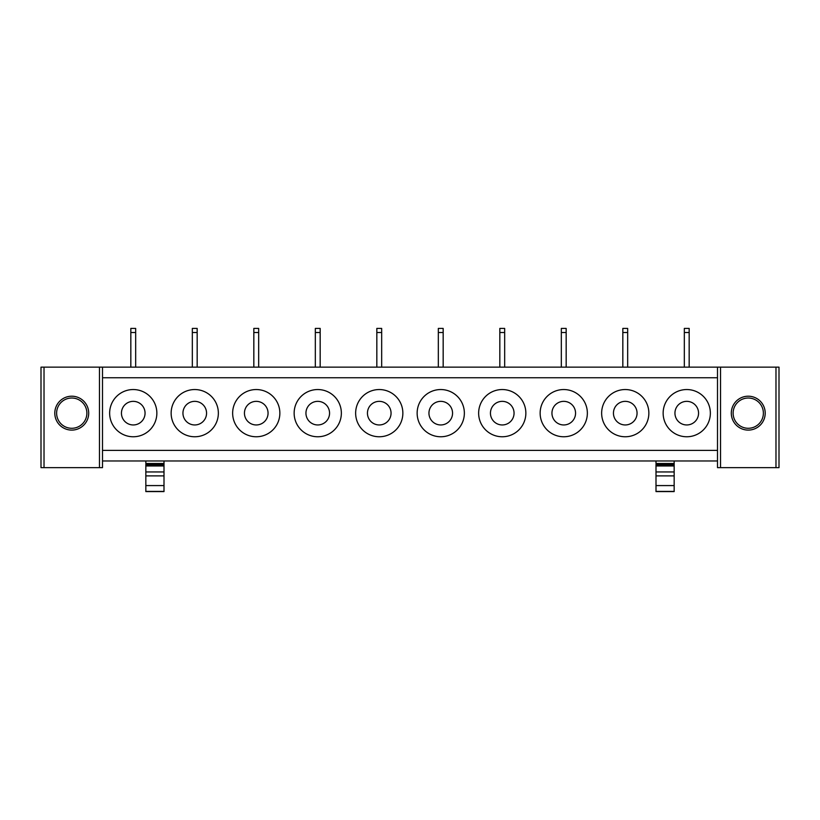 <?xml version="1.0" encoding="UTF-8"?>
<svg xmlns="http://www.w3.org/2000/svg" width="820" height="820" viewBox="0 0 820 820"><rect width="100%" height="100%" fill="white"/><g stroke="black" fill="none" stroke-linecap="round" stroke-linejoin="round"><path stroke-width="1.23" d="M717.5 450.385L717.5 377.743L102.5 377.743L102.5 450.385L717.5 450.385L717.5 467.636L717.5 460.973L102.5 460.973L102.5 450.385M112.535 401.831A23.606 23.606 0 0 1 144.566 392.431A23.606 23.606 0 0 1 153.965 424.473A23.606 23.606 0 0 1 121.934 433.872A23.606 23.606 0 0 1 112.535 401.831M215.465 424.473A23.606 23.606 0 0 1 183.434 433.872A23.606 23.606 0 0 1 174.035 401.831A23.606 23.606 0 0 1 206.066 392.431A23.606 23.606 0 0 1 215.465 424.473M276.965 424.473A23.606 23.606 0 0 1 244.934 433.872A23.606 23.606 0 0 1 235.535 401.831A23.606 23.606 0 0 1 267.566 392.431A23.606 23.606 0 0 1 276.965 424.473M338.465 424.473A23.606 23.606 0 0 1 306.434 433.872A23.606 23.606 0 0 1 297.035 401.831A23.606 23.606 0 0 1 329.066 392.431A23.606 23.606 0 0 1 338.465 424.473M399.965 424.473A23.606 23.606 0 0 1 367.934 433.872A23.606 23.606 0 0 1 358.535 401.831A23.606 23.606 0 0 1 390.566 392.431A23.606 23.606 0 0 1 399.965 424.473M461.465 424.473A23.606 23.606 0 0 1 429.434 433.872A23.606 23.606 0 0 1 420.035 401.831A23.606 23.606 0 0 1 452.066 392.431A23.606 23.606 0 0 1 461.465 424.473M522.965 424.473A23.606 23.606 0 0 1 490.934 433.872A23.606 23.606 0 0 1 481.535 401.831A23.606 23.606 0 0 1 513.566 392.431A23.606 23.606 0 0 1 522.965 424.473M584.465 424.473A23.606 23.606 0 0 1 552.434 433.872A23.606 23.606 0 0 1 543.035 401.831A23.606 23.606 0 0 1 575.066 392.431A23.606 23.606 0 0 1 584.465 424.473M645.965 424.473A23.606 23.606 0 0 1 613.934 433.872A23.606 23.606 0 0 1 604.535 401.831A23.606 23.606 0 0 1 636.566 392.431A23.606 23.606 0 0 1 645.965 424.473M707.465 424.473A23.606 23.606 0 0 1 675.434 433.872A23.606 23.606 0 0 1 666.035 401.831A23.606 23.606 0 0 1 698.066 392.431A23.606 23.606 0 0 1 707.465 424.473M102.5 460.973L102.5 467.636L99.476 467.636L99.476 367.145L102.5 367.145L102.5 377.743M102.5 367.145L717.5 367.145L717.5 377.743M145.837 464.776L164 464.776L145.837 464.407L145.837 491.59L164 491.59L164 475.877L145.837 475.877M164 464.776L164 475.877M164 464.407L164 460.973M145.837 460.973L145.837 463.495L164 463.495M656 464.776L674.163 464.776L656 464.407L656 491.59L674.163 491.59L674.163 475.877L656 475.877M674.163 464.776L674.163 475.877M674.163 464.407L674.163 460.973M656 460.973L656 463.495L674.163 463.495M143.613 418.815A11.808 11.808 90 0 0 138.908 402.794A11.808 11.808 90 0 0 122.887 407.499A11.808 11.808 90 0 0 127.592 423.509A11.808 11.808 90 0 0 143.613 418.815M205.113 418.815A11.808 11.808 90 0 0 200.408 402.794A11.808 11.808 90 0 0 184.387 407.499A11.808 11.808 90 0 0 189.092 423.509A11.808 11.808 90 0 0 205.113 418.815M266.613 418.815A11.808 11.808 90 0 0 261.908 402.794A11.808 11.808 90 0 0 245.887 407.499A11.808 11.808 90 0 0 250.592 423.509A11.808 11.808 90 0 0 266.613 418.815M328.113 418.815A11.808 11.808 90 0 0 323.408 402.794A11.808 11.808 90 0 0 307.387 407.499A11.808 11.808 90 0 0 312.092 423.509A11.808 11.808 90 0 0 328.113 418.815M389.613 418.815A11.808 11.808 90 0 0 384.908 402.794A11.808 11.808 90 0 0 368.887 407.499A11.808 11.808 90 0 0 373.592 423.509A11.808 11.808 90 0 0 389.613 418.815M451.113 418.815A11.808 11.808 90 0 0 446.408 402.794A11.808 11.808 90 0 0 430.387 407.499A11.808 11.808 90 0 0 435.092 423.509A11.808 11.808 90 0 0 451.113 418.815M512.613 418.815A11.808 11.808 90 0 0 507.908 402.794A11.808 11.808 90 0 0 491.887 407.499A11.808 11.808 90 0 0 496.592 423.509A11.808 11.808 90 0 0 512.613 418.815M574.113 418.815A11.808 11.808 90 0 0 569.408 402.794A11.808 11.808 90 0 0 553.387 407.499A11.808 11.808 90 0 0 558.092 423.509A11.808 11.808 90 0 0 574.113 418.815M635.613 418.815A11.808 11.808 90 0 0 630.908 402.794A11.808 11.808 90 0 0 614.887 407.499A11.808 11.808 90 0 0 619.592 423.509A11.808 11.808 90 0 0 635.613 418.815M697.113 418.815A11.808 11.808 90 0 0 692.408 402.794A11.808 11.808 90 0 0 676.387 407.499A11.808 11.808 90 0 0 681.092 423.509A11.808 11.808 90 0 0 697.113 418.815M99.476 467.636L41 467.636L41 367.145L99.476 367.145M88.704 413.157A16.953 16.953 0 0 1 71.75 430.1A16.953 16.953 0 0 1 54.796 413.157A16.953 16.953 0 0 1 71.75 396.203A16.953 16.953 0 0 1 88.704 413.157M56.621 413.157A15.129 15.129 0 0 1 71.75 398.018A15.129 15.129 0 0 1 86.879 413.157A15.129 15.129 0 0 1 71.75 428.286A15.129 15.129 0 0 1 56.621 413.157M779 467.636L779 367.145L779 467.636L717.5 467.636M779 367.145L717.5 367.145M731.296 413.157A16.953 16.953 0 0 1 748.25 396.203A16.953 16.953 0 0 1 765.203 413.157A16.953 16.953 0 0 1 748.25 430.1A16.953 16.953 0 0 1 731.296 413.157M763.379 413.157A15.129 15.129 0 0 0 748.25 398.018A15.129 15.129 0 0 0 733.121 413.157A15.129 15.129 0 0 0 748.25 428.286A15.129 15.129 0 0 0 763.379 413.157M130.831 367.145L130.831 332.5L135.669 332.5L135.669 367.145M135.669 332.5L135.669 328.41L130.831 328.41L130.831 332.5M192.331 367.145L192.331 332.5L197.169 332.5L197.169 367.145M197.169 332.5L197.169 328.41L192.331 328.41L192.331 332.5M253.831 367.145L253.831 332.5L258.669 332.5L258.669 367.145M258.669 332.5L258.669 328.41L253.831 328.41L253.831 332.5M315.331 367.145L315.331 332.5L320.169 332.5L320.169 367.145M320.169 332.5L320.169 328.41L315.331 328.41L315.331 332.5M376.831 367.145L376.831 332.5L381.669 332.5L381.669 367.145M381.669 332.5L381.669 328.41L376.831 328.41L376.831 332.5M438.331 367.145L438.331 332.5L443.169 332.5L443.169 367.145M443.169 332.5L443.169 328.41L438.331 328.41L438.331 332.5M499.831 367.145L499.831 332.5L504.669 332.5L504.669 367.145M504.669 332.5L504.669 328.41L499.831 328.41L499.831 332.5M561.331 367.145L561.331 332.5L566.169 332.5L566.169 367.145M566.169 332.5L566.169 328.41L561.331 328.41L561.331 332.5M622.831 367.145L622.831 332.5L627.669 332.5L627.669 367.145M627.669 332.5L627.669 328.41L622.831 328.41L622.831 332.5M684.331 367.145L684.331 332.5L689.169 332.5L689.169 367.145M689.169 332.5L689.169 328.41L684.331 328.41L684.331 332.5M145.837 465.965L164 465.965M145.837 471.941L164 471.941M145.837 491.405L164 491.405M145.837 485.583L164 485.583M656 465.965L674.163 465.965M656 471.941L674.163 471.941M656 491.405L674.163 491.405M656 485.583L674.163 485.583M44.024 467.636L44.024 367.145M775.976 367.145L775.976 467.636M720.524 367.145L720.524 467.636M145.837 491.59L164 491.59M656 491.59L674.163 491.59"/></g></svg>
